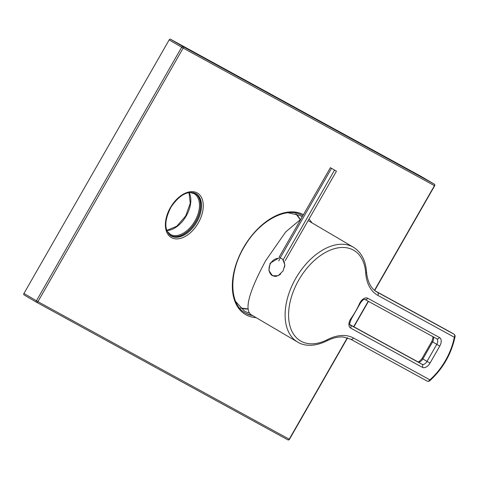 <?xml version="1.0" encoding="UTF-8"?>
<svg xmlns="http://www.w3.org/2000/svg" width="479" height="479" viewBox="0 0 479 479"><rect width="100%" height="100%" fill="white"/><g stroke="black" fill="none" stroke-linecap="round" stroke-linejoin="round"><path stroke-width="0.72" d="M283.059 260.007L284.825 264.941L283.101 270.91L278.167 275.742L272.461 275.736L268.893 270.485L270.108 263.264L278.592 258.145M250.739 314.452C244.29 309.045 249.272 291.112 265.689 260.66L285.694 231.926L300.854 219.208M272.563 275.79A9.58 7.532 118.7 0 1 270.186 273.329M353.46 338A2.455 1.934 118.7 0 1 350.616 339.174L427.052 381.021A2.455 2.455 0 0 0 429.861 380.703A2.455 0.904 48.5 0 0 429.897 379.847A50.75 31.315 120.5 0 0 454.302 337.228L377.865 295.387A51.57 31.818 -59.5 0 1 365.705 272.928A52.552 32.428 120.5 0 0 325.103 252.637A52.552 32.428 120.5 0 0 288.603 316.374A52.552 32.428 120.5 0 0 327.522 339.605A51.57 31.818 -59.5 0 1 353.46 338L429.897 379.847A2.455 1.934 118.7 0 1 427.052 381.021L427.052 381.021A2.455 1.934 118.7 0 1 427.011 380.997L350.658 339.198M429.861 380.703C442.967 368.626 451.368 353.963 455.05 336.713A2.455 0.97 10.8 0 1 454.302 337.228A2.455 1.934 -61.3 0 0 453.858 334.12L449.697 331.672A2.455 1.515 -59.5 0 1 449.721 331.684A2.455 1.515 -59.5 0 1 449.745 331.696M449.613 331.624A2.455 1.934 118.7 0 1 449.655 331.648L449.655 331.648A2.455 1.934 118.7 0 1 449.697 331.672L375.464 291.034M282.975 260.163A9.335 7.341 118.7 0 1 284.352 262.085M276.395 276.329A9.335 7.341 118.7 0 1 272.791 275.635A9.335 7.341 118.7 0 1 272.629 275.545M282.909 260.289A9.335 7.341 118.7 0 1 284.58 267.09M280.634 274.042A9.335 7.341 118.7 0 1 272.389 275.419A9.335 7.341 118.7 0 1 272.234 275.329A9.335 7.341 -61.3 0 1 269.707 265.288A9.335 7.341 -61.3 0 1 278.503 258.319M336.444 171.189L330.36 167.686L336.444 171.189L285.191 260.678M334.522 170.141L283.275 259.63L280.233 257.876A13.37 8.251 120.5 0 0 278.79 260.923M330.36 167.686L279.107 257.175L280.233 257.876L331.48 168.386M374.512 290.286L434.435 185.66A1.227 0.964 -61.3 0 0 434.208 184.104L421.718 176.751A1.227 0.76 -59.5 0 1 421.73 176.757A1.227 0.76 -59.5 0 1 421.742 176.769M434.273 184.146A1.227 0.76 120.5 0 0 434.225 184.11L421.73 176.757L170.44 39.2A1.227 0.76 -59.5 0 0 169.165 39.901L23.95 293.453A1.227 0.76 -59.5 0 0 23.992 294.878A1.227 0.76 -59.5 0 0 24.004 294.884L36.47 302.219M244.853 312.703A56.48 34.853 120.5 0 0 245.008 312.793A56.48 34.853 120.5 0 0 251.99 315.206A56.48 34.853 -59.5 0 1 245.008 312.793A56.48 34.853 -59.5 0 1 244.853 312.703M302.147 215.364A56.48 34.853 -59.5 0 1 302.812 215.789A56.48 34.853 120.5 0 0 302.141 215.358M170.644 235.698A24.555 15.154 120.5 0 0 195.725 221.981A24.555 15.154 120.5 0 0 195.54 193.396M374.716 290.454L434.663 185.78L181.655 47.253L36.44 300.806A1.227 0.76 120.5 0 0 36.482 302.231A1.227 0.76 120.5 0 0 36.494 302.237A1.227 0.964 118.7 0 0 36.518 302.249L287.777 439.788A1.227 0.964 118.7 0 0 287.795 439.8L287.795 439.8A1.227 1.227 0 0 0 289.454 439.333L347.562 337.869M434.663 185.78A1.227 1.227 0 0 0 434.225 184.11A1.227 0.76 120.5 0 0 434.208 184.104L182.93 46.553A1.227 0.964 -61.3 0 1 183.152 48.104L37.937 301.662L23.95 293.453M347.311 337.785L289.22 439.213L37.937 301.662A1.227 0.964 118.7 0 1 36.518 302.249L287.795 439.8A1.227 0.964 118.7 0 0 289.22 439.213L289.454 439.333M365.705 272.928A2.455 1.437 -4 0 0 366.489 271.779C365.609 260.331 361.262 252.158 353.436 247.254A55.007 33.943 120.5 0 0 295.759 278.359A55.007 33.943 120.5 0 0 297.639 342.066L250.505 314.332M359.549 303.53A7.365 4.545 -59.5 0 1 367.746 298.243L439.447 337.491A7.365 4.545 -59.5 0 1 439.776 346.072L430.016 363.118A7.365 4.545 -59.5 0 1 422.364 367.327L350.664 328.073A7.365 4.545 -59.5 0 1 350.987 318.481A52.552 32.428 120.5 0 0 359.549 303.53A2.455 0.353 23.9 0 0 360.13 303.548C362.094 300.411 363.687 299.034 364.902 299.417L436.603 338.671A2.455 1.934 118.7 0 1 436.561 338.647L364.944 299.441M367.746 298.243A2.455 1.934 118.7 0 1 364.902 299.417M430.016 363.118L427.017 361.406A4.91 3.03 -59.5 0 1 421.921 364.214L350.215 324.966A4.91 3.03 -59.5 0 1 350.167 324.936C349.221 325.193 349.604 323.193 351.317 318.93L360.13 303.548M422.364 367.327A2.455 1.934 -61.3 0 0 421.921 364.214L417.754 361.765A4.91 3.03 120.5 0 0 422.855 358.957L432.621 341.91A4.91 3.03 120.5 0 0 432.98 336.683M350.664 328.073A2.455 1.934 -61.3 0 0 350.215 324.966L350.143 324.924M350.987 318.481L351.317 318.93M417.676 361.717A2.455 1.934 118.7 0 1 417.718 361.741L349.927 324.63L417.754 361.765A2.455 1.934 118.7 0 0 417.718 361.741C417.886 361.244 417.856 363.657 422.053 358.466L427.017 361.406L436.782 344.359L431.819 341.419C434.148 335.372 432.094 336.653 432.447 336.222M439.447 337.491A2.455 1.934 118.7 0 1 436.603 338.671A4.91 3.03 -59.5 0 1 436.614 338.671A4.91 3.03 -59.5 0 1 436.782 344.359L439.776 346.072M327.522 339.605A2.455 1.389 62.9 0 1 326.971 340.814C332.863 337.851 338.312 336.587 343.305 337.018L350.616 339.174A2.455 1.934 118.7 0 1 350.574 339.15M453.984 334.204A2.455 1.515 120.5 0 0 453.882 334.132A2.455 1.515 120.5 0 0 453.858 334.12L377.422 292.274A49.115 30.303 -59.5 0 1 376.913 291.986C373.195 289.993 367.728 284.736 366.489 271.779M377.865 295.387A2.455 1.934 -61.3 0 0 377.422 292.274L376.44 291.699M171.296 236.093A24.555 15.154 -59.5 0 1 171.045 235.949C164.093 230.357 164.099 220.699 171.063 206.982C179.505 194.893 187.726 190.397 195.725 193.492A24.555 15.154 -59.5 0 1 195.959 193.624A24.555 15.154 -59.5 0 1 196.677 222.268A24.555 15.154 -59.5 0 1 171.296 236.093M171.518 237.65A25.782 15.909 -59.5 0 1 170.374 207.635A25.782 15.909 -59.5 0 1 197.144 192.905A25.782 15.909 -59.5 0 1 198.294 222.921A25.782 15.909 -59.5 0 1 171.518 237.65M353.67 326.678L368.237 301.243M256.121 317.631A57.708 35.608 -59.5 0 1 246.068 314.835A57.708 35.608 -59.5 0 1 243.5 247.661A57.708 35.608 -59.5 0 1 303.417 214.694A57.708 35.608 -59.5 0 1 303.435 214.7M309.027 219.059A57.708 35.608 -59.5 0 1 311.919 222.819M169.165 39.901L181.655 47.253A1.227 0.76 120.5 0 1 182.93 46.553L170.44 39.2M252.822 315.691A56.48 34.853 -59.5 0 1 245.841 313.284A56.48 34.853 -59.5 0 1 245.26 312.955C229.124 304.566 228.435 272.096 244.763 246.026C259.666 220.352 287.047 206.12 301.998 215.281A56.48 34.853 -59.5 0 1 302.56 215.598A56.48 34.853 -59.5 0 1 302.83 215.76M308.248 220.424A56.48 34.853 -59.5 0 1 308.626 220.879M166.991 231.058L170.213 234.321A23.573 14.544 120.5 0 0 170.452 234.459A23.573 14.544 120.5 0 0 194.821 221.184A23.573 14.544 120.5 0 0 194.127 193.684A23.573 14.544 120.5 0 0 193.905 193.558L189.714 192.456M169.039 234.327A24.309 14.999 120.5 0 0 170.59 235.393A24.309 14.999 120.5 0 0 195.833 221.502A24.309 14.999 120.5 0 0 194.749 193.205A24.309 14.999 120.5 0 0 193.564 192.654M166.782 230.519A23.573 14.544 120.5 0 0 186.044 216.28A23.573 14.544 120.5 0 0 189.139 192.534M249.212 313.05A55.253 34.093 -59.5 0 1 244.787 311.236A55.253 34.093 -59.5 0 1 244.218 310.913L235.656 301.513M295.854 213.742A55.253 34.093 -59.5 0 1 300.243 219.46M248.11 309.051A55.253 34.093 -59.5 0 1 240.38 307.997M287.891 212.754L299.722 215.364A55.253 34.093 -59.5 0 1 300.267 215.676A55.253 34.093 -59.5 0 1 302.159 216.933M353.436 247.254L308.147 220.597M422.053 358.466L431.819 341.419M455.05 336.713A2.455 2.455 0 0 0 453.882 334.132L449.721 331.684A2.455 2.455 0 0 0 449.655 331.648L375.458 291.034M326.971 340.814C313.553 347.419 303.303 345.724 297.639 342.066M272.389 275.419L272.791 275.635M23.992 294.878L36.482 302.231A1.227 1.227 0 0 0 36.518 302.249M353.897 326.804L368.465 301.369M301.998 215.281L302.56 215.598M166.74 230.405L176.703 226.286L185.636 216.047L190.253 203.258L189.019 192.552M240.35 307.967L248.104 308.937M300.147 219.502L295.812 213.724M299.722 215.364L300.267 215.676"/></g></svg>
